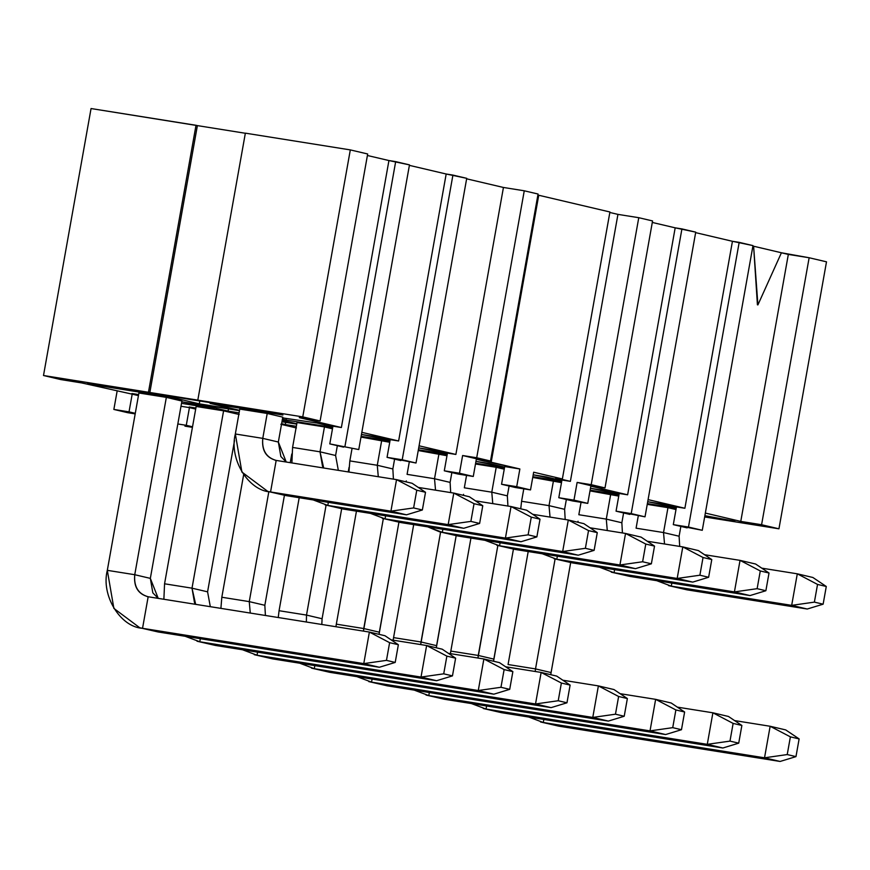 <?xml version="1.0" encoding="UTF-8"?>
<svg xmlns="http://www.w3.org/2000/svg" width="870" height="870" viewBox="0 0 870 870"><rect width="100%" height="100%" fill="white"/><g stroke="black" fill="none" stroke-linecap="round" stroke-linejoin="round"><path stroke-width="1.3" d="M299.291 417.643L341.377 427.529L388.933 160.548L367.401 155.491L388.933 160.548L341.377 427.529L332.949 426.18L329.795 443.896L358.766 449.551L409.476 164.876L395.676 161.624L344.966 446.31L395.676 161.624L388.933 160.548L409.476 164.876L358.766 449.551L329.795 443.896L343.596 447.137L329.795 443.896L332.949 426.18L341.377 427.529L299.291 417.643L320.116 420.96L367.673 153.979L350.316 149.901L302.76 416.882L320.116 420.96L299.291 417.643M732.442 241.294L695.641 232.638L732.442 241.294L684.886 508.265L732.442 241.294L739.185 242.36L688.475 527.046L702.275 530.298L752.985 245.612L732.442 241.294M648.085 499.619L684.886 508.265L676.458 506.927L673.304 524.632L688.475 527.046L739.185 242.36L752.985 245.612L702.275 530.298L673.304 524.632L687.104 527.872L673.304 524.632L676.458 506.927L684.886 508.265L648.085 499.619M675.185 227.831L652.293 222.448L675.185 227.831L627.629 494.812L675.185 227.831L681.928 228.908L631.218 513.594L645.018 516.834L695.728 232.149L675.185 227.831M590.839 486.167L627.629 494.812L619.212 493.464L616.058 511.168L631.218 513.594L681.928 228.908L695.728 232.149L645.018 516.834L616.058 511.168L629.858 514.42L616.058 511.168L619.212 493.464L627.629 494.812L590.839 486.167M617.939 214.379L609.837 212.476L617.939 214.379L570.383 481.36L617.939 214.379L638.765 217.696L617.939 214.379M555.625 477.891L570.383 481.36L561.955 480.012L558.801 497.716L573.972 500.141L577.125 482.426L591.208 484.677L638.765 217.696L591.208 484.677L605.009 487.918L590.926 485.678L587.772 503.382L572.601 500.957L587.772 503.382L558.801 497.716L572.601 500.957L558.801 497.716L561.955 480.012L570.383 481.36L555.625 477.891M476.336 459.251L484.438 461.154L484.633 460.067L484.438 461.154L491.18 462.231L538.737 195.25L537.867 195.119L538.737 195.25L491.18 462.231L519.868 468.973L516.715 486.678L530.515 489.919L533.669 472.214L562.368 478.957L609.924 211.986L562.368 478.957L533.669 472.214L530.515 489.919L515.355 487.504L530.515 489.919L516.715 486.678L519.868 468.973L504.709 466.559L501.555 484.264L516.715 486.678L501.555 484.264L515.355 487.504L501.555 484.264L504.709 466.559L519.868 468.973L476.336 459.251M503.436 187.463L466.635 178.818L503.436 187.463L455.88 454.444L503.436 187.463L524.262 190.791L503.436 187.463M419.079 445.799L455.88 454.444L447.452 453.096L444.298 470.8L459.469 473.226L462.622 455.521L476.706 457.761L524.262 190.791L476.706 457.761L490.506 461.013L476.423 458.762L473.269 476.466L458.098 474.052L473.269 476.466L444.298 470.8L458.098 474.052L444.298 470.8L447.452 453.096L455.88 454.444L419.079 445.799M181.014 406.268L189.432 407.606L181.014 406.268M446.179 174.011L409.389 165.365L446.179 174.011L398.623 440.981L446.179 174.011L452.922 175.087L402.212 459.773L416.012 463.014L466.722 178.328L446.179 174.011M361.833 432.336L398.623 440.981L390.206 439.644L387.052 457.348L402.212 459.773L452.922 175.087L466.722 178.328L416.012 463.014L387.052 457.348L400.852 460.589L387.052 457.348L390.206 439.644L398.623 440.981L361.833 432.336M826.5 261.826L809.143 257.748L761.587 524.73L778.944 528.808L826.5 261.826L778.944 528.808L704.646 516.954L778.944 528.808L761.587 524.73L809.143 257.748L788.329 254.421L740.772 521.402L761.587 524.73L740.772 521.402L788.329 254.421L780.945 252.691L809.143 257.748L826.5 261.826M60.856 379.592L43.5 375.514L91.056 108.543L43.5 375.514L149.825 392.587L197.381 125.606L196.011 125.28L148.455 392.261L196.011 125.28L91.056 108.543L197.381 125.606L149.825 392.587L199.176 400.461L197.805 400.135L245.362 133.153L197.805 400.135L302.76 416.882L350.316 149.901L245.362 133.153L350.316 149.901L367.673 153.979L320.116 420.96L302.76 416.882L197.805 400.135L43.5 375.514L60.856 379.592L81.671 382.92L60.856 379.592M184.918 426.137L192.433 427.344L184.918 426.137M127.662 412.685L113.861 409.444L117.102 391.25L113.861 409.444L129.032 411.858L132.186 394.153L81.671 382.92L132.186 394.153L129.032 411.858L113.861 409.444L135.176 413.881L127.662 412.685M609.924 211.986L538.737 195.25L609.924 211.986M652.565 220.947L605.009 487.918L652.565 220.947L638.765 217.696L652.565 220.947M538.062 194.032L490.506 461.013L538.062 194.032L524.262 190.791L538.062 194.032M177.839 423.973L186.278 425.31L189.432 407.606L186.278 425.31L177.839 423.973M135.285 413.326L129.032 411.858L135.285 413.326M192.531 426.789L186.278 425.31L192.531 426.789M245.34 133.262L197.381 125.606L245.34 133.262M590.926 485.678L577.125 482.426L573.972 500.141L587.772 503.382L590.926 485.678L605.009 487.918L577.125 482.426L590.926 485.678M195.685 409.074L189.432 407.606L195.685 409.074M138.439 395.622L132.186 394.153L138.439 395.622M476.423 458.762L462.622 455.521L459.469 473.226L473.269 476.466L476.423 458.762L490.506 461.013L476.706 457.761L462.622 455.521L476.423 458.762M757.422 304.815L753.616 246.264L752.898 246.101L753.616 246.264L757.422 304.815M705.342 513.072L740.772 521.402L705.342 513.072M781.423 252.768L757.911 304.892L753.616 246.264L757.911 304.892L781.423 252.768L754.105 246.34L781.423 252.768M672.445 507.928L676.175 508.526L672.445 507.928L672.673 506.623L672.445 507.928L668.073 506.905L672.445 507.928M138.624 394.567L131.946 393.512L138.624 394.567M239.489 410.662L198.142 404.071L228.07 411.097L239.098 412.858L228.07 411.097L228.462 408.911L228.07 411.097L198.142 404.071L239.489 410.662M317.071 423.037L282.652 417.883L317.071 423.037L332.851 426.757L317.071 423.037M615.188 494.475L618.918 495.073L615.188 494.475L615.427 493.17L615.188 494.475L610.816 493.453L615.188 494.475M660.569 503.784L647.715 501.729L676.36 507.493L660.569 503.784M557.942 481.023L561.672 481.61L557.942 481.023L558.17 479.707L557.942 481.023L553.57 479.99L557.942 481.023M603.323 490.321L590.458 488.277L619.103 494.029L603.323 490.321M500.685 467.56L504.415 468.158L500.685 467.56L500.924 466.255L500.685 467.56L496.313 466.537L500.685 467.56M546.066 476.869L533.212 474.813L561.857 480.577L546.066 476.869M443.439 454.107L447.169 454.705L443.439 454.107L443.667 452.802L443.439 454.107L439.067 453.085L443.439 454.107M488.82 463.416L475.955 461.361L504.6 467.125L488.82 463.416M386.182 440.655L389.912 441.242L386.182 440.655L386.421 439.339L386.182 440.655L381.81 439.622L386.182 440.655M285.708 422.363L285.327 424.56L296.344 426.322L285.327 424.56L285.708 422.363M431.563 449.953L418.709 447.898L447.354 453.661L431.563 449.953M328.936 427.192L332.666 427.79L328.936 427.192L329.164 425.887L328.936 427.192L324.564 426.169L328.936 427.192M195.87 408.03L189.203 406.964L195.87 408.03M296.735 424.125L281.956 421.765L296.735 424.125M374.317 436.501L361.452 434.445L390.097 440.209L374.317 436.501M734.9 521.25L704.874 515.682L734.9 521.25L704.743 516.443L734.9 521.25M87.544 383.072L97.788 385.475L97.918 384.725L97.788 385.475L170.607 397.101L199.306 403.843L238.782 410.14L210.083 403.397L210.225 402.647L210.083 403.397L282.902 415.012L272.658 412.608L87.544 383.072L272.658 412.608L282.902 415.012L210.083 403.397L238.782 410.14L199.306 403.843L199.806 400.983L199.306 403.843L170.607 397.101L170.737 396.339L170.607 397.101L97.788 385.475L87.544 383.072M281.619 423.69L285.327 424.56L281.619 423.69M668.301 505.6L668.073 506.905L668.301 505.6M647.378 503.599L668.073 506.905L647.378 503.599M611.055 492.137L610.816 493.453L611.055 492.137M590.121 490.147L610.816 493.453L590.121 490.147M553.798 478.685L553.57 479.99L553.798 478.685M532.875 476.695L553.57 479.99L532.875 476.695M496.553 465.232L496.313 466.537L496.553 465.232M475.618 463.231L496.313 466.537L475.618 463.231M439.296 451.769L439.067 453.085L439.296 451.769M418.372 449.779L439.067 453.085L418.372 449.779M382.05 438.317L381.81 439.622L382.05 438.317M361.126 436.327L381.81 439.622L361.126 436.327M324.793 424.864L324.564 426.169L324.793 424.864M192.89 403.56L181.786 401.788L214.074 408.541L192.89 403.56M181.515 403.343L214.074 408.541L181.515 403.343M286.045 420.025L324.564 426.169L286.045 420.025L286.328 418.47L286.045 420.025L282.424 419.166L286.045 420.025M296.028 423.592L282.217 420.351L296.028 423.592L282.032 421.363L296.028 423.592M589.99 490.897L618.744 496.096L589.99 490.897M667.964 507.667L675.99 509.548L667.964 507.667L663.527 532.56L679.111 536.224L680.851 526.404L679.111 536.224L663.527 532.56L667.964 507.667L647.247 504.361L667.964 507.667M532.744 477.445L561.487 482.632L553.461 480.751L549.024 505.644L564.608 509.309L566.359 499.489L564.608 509.309L565.185 519.499L564.608 509.309L549.024 505.644L553.461 480.751L532.744 477.445M496.215 467.299L504.241 469.18L496.215 467.299L491.778 492.192L507.351 495.856L509.102 486.036L507.351 495.856L491.778 492.192L496.215 467.299L475.488 463.982L496.215 467.299M418.242 450.529L446.984 455.728L438.958 453.835L434.521 478.739L450.105 482.393L451.856 472.584L450.105 482.393L450.682 492.583L450.105 482.393L434.521 478.739L438.958 453.835L418.242 450.529M360.985 437.077L389.738 442.264L360.985 437.077M280.847 424.288L296.42 427.953L280.847 424.288M239.761 409.085L267.21 413.467L282.783 417.132L278.346 442.025L282.783 417.132L267.21 413.467L262.773 438.371L278.346 442.025L286.252 462.035L280.847 456.511L278.346 442.025L262.773 438.371L267.21 413.467L239.761 409.085L235.335 433.989L239.761 409.085M138.906 393.001L166.344 397.372L181.917 401.037L150.336 578.376L181.917 401.037L166.344 397.372L134.752 574.711L150.336 578.376L158.231 598.375L152.826 592.861L150.336 578.376L134.752 574.711L166.344 397.372L138.906 393.001L107.314 570.339L138.906 393.001M324.456 426.92L332.481 428.812L324.456 426.92L320.029 451.824L335.603 455.488L337.353 445.668L335.603 455.488L320.029 451.824L324.456 426.92L297.018 422.548L324.456 426.92M196.152 406.453L223.59 410.836L239.174 414.49L223.59 410.836L192.009 588.174L207.582 591.828L234.541 440.514L207.582 591.828L210.312 606.684L207.582 591.828L192.009 588.174L223.59 410.836L196.152 406.453L164.56 583.792L196.152 406.453M450.823 651.075L470.942 538.073L450.823 651.075L478.261 655.447L493.834 659.112L513.43 549.133L493.562 661.254L493.834 659.112L478.261 655.447L497.847 545.49L477.956 658.035L478.261 655.447L450.823 651.075L450.421 653.642L450.823 651.075M520.793 507.786L520.619 508.787L520.793 507.786M578.833 514.725L606.281 519.107L610.718 494.203L606.281 519.107L621.854 522.761L623.605 512.952L621.854 522.761L622.431 532.951L621.854 522.761L606.281 519.107L578.833 514.725L581.051 502.305L578.833 514.725M551.091 672.564L570.676 562.596L551.091 672.564L535.518 668.91L551.091 672.564L550.808 674.707L551.091 672.564M577.865 522.25L578.039 521.25L577.865 522.25M555.103 558.942L535.518 668.91L555.103 558.942M508.069 664.528L535.518 668.91L535.202 671.488L535.518 668.91L508.069 664.528L528.199 551.536L508.069 664.528M636.09 528.188L663.527 532.56L664.539 544L663.527 532.56L636.09 528.188L638.297 515.769L636.09 528.188M521.587 501.272L523.794 488.853L521.587 501.272L549.024 505.644L550.036 517.084L549.024 505.644L521.587 501.272L520.738 508.819L521.587 501.272M393.566 637.612L413.696 524.621L393.566 637.612L421.015 641.995L436.588 645.66L456.174 535.681L436.316 647.802L436.588 645.66L421.015 641.995L440.601 532.038L420.699 644.572L421.015 641.995L393.566 637.612L393.164 640.179L393.566 637.612M463.547 494.334L463.362 495.334L463.547 494.334M464.33 487.809L491.778 492.192L492.779 503.621L491.778 492.192L464.33 487.809L466.548 475.401L464.33 487.809M336.32 624.16L356.45 511.168L336.32 624.16L363.758 628.542L379.331 632.196L398.928 522.228L379.059 634.339L379.331 632.196L363.758 628.542L383.344 518.574L363.453 631.12L363.758 628.542L336.32 624.16L335.918 626.726L336.32 624.16M406.29 480.882L406.116 481.882L406.29 480.882M407.084 474.357L434.521 478.739L435.533 490.169L434.521 478.739L407.084 474.357L409.291 461.937L407.084 474.357M279.063 610.707L299.193 497.705L279.063 610.707L306.512 615.079L322.085 618.744L341.671 508.765L322.085 618.744L321.813 624.475L322.085 618.744L306.512 615.079L326.098 505.122L306.512 615.079L306.36 622.017L306.512 615.079L279.063 610.707L278.259 617.526L279.063 610.707M349.044 467.418L348.239 471.921L349.044 467.418M349.838 460.904L377.275 465.276L381.712 440.383L377.275 465.276L392.849 468.941L394.599 459.121L392.849 468.941L393.425 479.131L392.849 468.941L377.275 465.276L349.838 460.904L352.046 448.485L349.838 460.904L348.924 472.029L349.838 460.904M264.839 605.292L284.425 495.313L264.839 605.292L249.255 601.627L264.839 605.292L265.415 615.481L264.839 605.292M290.243 462.666L291.787 453.966L290.243 462.666M268.841 491.67L249.255 601.627L268.841 491.67M221.817 597.244L249.255 601.627L250.266 613.056L249.255 601.627L221.817 597.244L243.643 474.726L221.817 597.244L220.904 608.38L221.817 597.244M235.335 433.989L262.773 438.371C261.598 450.355 266.057 457.707 276.171 460.426C266.231 457.566 261.761 450.214 262.773 438.371L235.335 433.989C228.864 458.86 248.233 490.745 270.559 491.963L267.786 491.419L241.893 472.051L235.335 433.989M107.314 570.339L134.752 574.711C133.578 586.706 138.047 594.058 148.161 596.766C138.21 593.916 133.752 586.565 134.752 574.711L107.314 570.339C100.844 595.211 120.223 627.085 142.539 628.314L139.766 627.759L113.872 608.402L107.314 570.339M292.581 447.441L320.029 451.824L322.52 466.309L323.694 468.006L320.029 451.824L292.581 447.441L297.018 422.548L292.581 447.441L291.896 462.927L292.581 447.441M164.56 583.792L192.009 588.174L194.499 602.649L195.674 604.356L192.009 588.174L164.56 583.792L163.875 599.278L164.56 583.792M486.047 709.05L471.464 703.58L486.047 709.05L486.591 705.983L486.047 709.05L501.62 712.704L486.047 709.05L707.277 744.339L486.047 709.05M483.274 708.506L501.62 712.704L492.485 710.072M599.484 567.229L614.068 572.699L614.611 569.643L614.068 572.699L599.484 567.229M607.282 530.537L606.281 519.107L607.282 530.537M611.295 572.155L629.641 576.364L614.068 572.699L734.421 591.904L740.044 560.367L704.526 554.701L740.044 560.367L755.617 564.021L769.026 573.015L765.872 590.73L757.128 588.675L760.282 570.959L740.044 560.367L734.421 591.904L614.068 572.699L629.641 576.364L620.506 573.732M528.721 717.032L543.293 722.502L543.837 719.446L543.293 722.502L528.721 717.032M540.531 721.959L558.877 726.167L543.293 722.502L764.523 757.803L770.146 726.265L785.719 729.919L770.146 726.265L734.617 720.588L770.146 726.265L790.384 736.857L799.128 738.913L785.719 729.919L799.128 738.913L795.974 756.617L787.23 754.562L790.384 736.857L770.146 726.265L764.523 757.803L543.293 722.502L558.877 726.167L549.742 723.535M679.688 546.414L679.111 536.224L679.688 546.414M656.741 580.682L671.314 586.152L671.857 583.096L671.314 586.152L656.741 580.682M668.541 585.608L686.887 589.817L671.314 586.152L791.678 605.357L797.301 573.819L812.874 577.484L797.301 573.819L761.772 568.154L797.301 573.819L817.539 584.422L826.282 586.478L812.874 577.484L826.282 586.478L823.129 604.182L814.385 602.127L817.539 584.422L797.301 573.819L791.678 605.357L671.314 586.152L686.887 589.817L677.763 587.185M556.811 559.247L542.238 553.777L556.811 559.247L557.355 556.18L556.811 559.247L572.384 562.901L556.811 559.247L677.175 578.452L556.811 559.247M554.038 558.703L572.384 562.901L563.26 560.269M428.79 695.587L414.218 690.117L428.79 695.587L429.334 692.531L428.79 695.587L444.374 699.252L428.79 695.587L650.02 730.887L428.79 695.587M426.028 695.043L444.374 699.252L435.239 696.62M507.928 506.046L507.351 495.856L507.928 506.046M484.981 540.313L499.565 545.784L500.109 542.728L499.565 545.784L484.981 540.313M496.792 545.24L515.138 549.448L499.565 545.784L619.929 564.989L625.541 533.451L641.114 537.116L625.541 533.451L590.023 527.785L625.541 533.451L645.779 544.054L654.523 546.11L641.114 537.116L654.523 546.11L651.369 563.814L642.625 561.759L645.779 544.054L625.541 533.451L619.929 564.989L499.565 545.784L515.138 549.448L506.003 546.817M371.544 682.134L356.961 676.664L371.544 682.134L372.088 679.078L371.544 682.134L387.117 685.799L371.544 682.134L592.774 717.435L371.544 682.134M368.771 681.591L387.117 685.799L377.993 683.168M439.546 531.787L427.735 526.861L442.308 532.331L439.546 531.787L457.881 535.996L448.757 533.364M442.308 532.331L442.852 529.275L442.308 532.331L562.672 551.536L568.295 519.999L583.868 523.653L597.277 532.647L594.123 550.362L578.245 555.201L457.881 535.996L442.308 532.331L457.881 535.996L578.245 555.201L562.672 551.536L442.308 532.331M314.287 668.682L299.715 663.201L314.287 668.682L314.831 665.615L314.287 668.682L329.871 672.336L314.287 668.682L535.518 703.971L314.287 668.682M311.525 668.127L329.871 672.336L320.736 669.704M370.479 513.398L385.062 518.879L385.606 515.812L385.062 518.879L370.479 513.398M378.287 476.716L377.275 465.276L378.287 476.716M382.289 518.324L400.635 522.533L385.062 518.879L505.426 538.084L511.038 506.536L475.52 500.87L511.038 506.536L526.622 510.201L540.02 519.194L536.866 536.899L528.123 534.843L531.276 517.139L511.038 506.536L505.426 538.084L385.062 518.879L400.635 522.533L391.5 519.901M242.458 649.749L257.041 655.219L257.585 652.163L257.041 655.219L242.458 649.749M254.268 654.675L272.614 658.884L257.041 655.219L478.272 690.519L483.883 658.981L499.467 662.635L483.883 658.981L448.365 653.316L483.883 658.981L504.121 669.585L512.865 671.64L499.467 662.635L512.865 671.64L509.711 689.344L500.968 687.289L504.121 669.585L483.883 658.981L478.272 690.519L257.041 655.219L272.614 658.884L263.49 656.252M267.786 491.419L286.132 495.628L270.559 491.963L276.171 460.426L396.535 479.631L412.119 483.285L425.517 492.279L422.363 509.983L413.62 507.939L390.924 511.168L270.559 491.963L286.132 495.628L276.997 492.985M275.116 460.219L276.171 460.426L270.559 491.963L390.924 511.168L396.535 479.631L276.171 460.426M139.766 627.759L158.112 631.968L142.539 628.314L148.161 596.766L369.38 632.066L384.964 635.731L398.362 644.724L395.208 662.429L386.465 660.373L363.769 663.603L142.539 628.314L158.112 631.968L148.987 629.336M147.106 596.559L148.161 596.766L142.539 628.314L363.769 663.603L369.38 632.066L148.161 596.766M338.332 470.344L335.603 455.488L338.332 470.344M313.233 499.945L327.805 505.416L328.349 502.36L327.805 505.416L313.233 499.945M325.043 504.872L343.389 509.08L327.805 505.416L448.17 524.621L453.792 493.083L469.365 496.748L453.792 493.083L418.263 487.417L453.792 493.083L474.03 503.686L482.774 505.742L469.365 496.748L482.774 505.742L479.62 523.446L470.877 521.391L474.03 503.686L453.792 493.083L448.17 524.621L327.805 505.416L343.389 509.08L334.254 506.449M199.785 641.766L185.212 636.296L199.785 641.766L200.339 638.711L199.785 641.766L215.368 645.431L199.785 641.766L421.015 677.067L199.785 641.766M197.022 641.223L215.368 645.431L206.233 642.789M501.62 712.704L722.85 748.004L707.277 744.339L712.889 712.802L728.462 716.467L741.871 725.46L738.717 743.165L729.973 741.109L707.277 744.339L722.85 748.004L501.62 712.704M677.371 707.136L712.889 712.802L677.371 707.136M629.641 576.364L750.005 595.569L734.421 591.904L757.128 588.675L734.421 591.904L750.005 595.569L629.641 576.364M558.877 726.167L780.096 761.457L764.523 757.803L787.23 754.562L764.523 757.803L780.096 761.457L558.877 726.167M686.887 589.817L807.251 609.022L791.678 605.357L814.385 602.127L791.678 605.357L807.251 609.022L686.887 589.817M572.384 562.901L692.748 582.106L677.175 578.452L682.798 546.904L698.371 550.569L711.78 559.562L708.626 577.267L699.882 575.211L677.175 578.452L692.748 582.106L572.384 562.901M647.269 541.238L682.798 546.904L647.269 541.238M444.374 699.252L665.593 734.552L650.02 730.887L655.643 699.35L671.216 703.014L684.625 712.008L681.471 729.712L672.727 727.657L650.02 730.887L665.593 734.552L444.374 699.252M620.114 693.684L655.643 699.35L620.114 693.684M515.138 549.448L635.502 568.654L619.929 564.989L642.625 561.759L619.929 564.989L635.502 568.654L515.138 549.448M387.117 685.799L608.347 721.089L592.774 717.435L598.386 685.897L613.97 689.551L627.368 698.545L624.214 716.249L615.471 714.194L592.774 717.435L608.347 721.089L387.117 685.799M562.868 680.22L598.386 685.897L562.868 680.22M532.766 514.333L568.295 519.999L532.766 514.333M329.871 672.336L551.091 707.636L535.518 703.971L541.14 672.434L556.713 676.099L570.122 685.092L566.968 702.797L558.225 700.741L535.518 703.971L551.091 707.636L329.871 672.336M505.611 666.768L541.14 672.434L505.611 666.768M400.635 522.533L520.999 541.738L505.426 538.084L528.123 534.843L505.426 538.084L520.999 541.738L400.635 522.533M272.614 658.884L493.845 694.184L478.272 690.519L500.968 687.289L478.272 690.519L493.845 694.184L272.614 658.884M286.132 495.628L406.497 514.822L390.924 511.168L406.497 514.822L286.132 495.628M158.112 631.968L379.342 667.268L363.769 663.603L379.342 667.268L158.112 631.968M343.389 509.08L463.743 528.286L448.17 524.621L470.877 521.391L448.17 524.621L463.743 528.286L343.389 509.08M215.368 645.431L436.599 680.721L421.015 677.067L426.637 645.518L442.21 649.183L455.619 658.177L452.465 675.881L443.722 673.826L421.015 677.067L436.599 680.721L215.368 645.431M391.108 639.852L426.637 645.518L391.108 639.852M722.85 748.004L738.717 743.165L722.85 748.004M728.462 716.467L712.889 712.802L733.127 723.405L741.871 725.46L728.462 716.467M733.127 723.405L712.889 712.802L707.277 744.339L729.973 741.109L733.127 723.405L729.973 741.109L738.717 743.165L741.871 725.46L733.127 723.405M750.005 595.569L765.872 590.73L750.005 595.569M755.617 564.021L740.044 560.367L760.282 570.959L769.026 573.015L755.617 564.021M780.096 761.457L795.974 756.617L780.096 761.457M807.251 609.022L823.129 604.182L807.251 609.022M692.748 582.106L708.626 577.267L692.748 582.106M698.371 550.569L682.798 546.904L703.036 557.507L711.78 559.562L698.371 550.569M703.036 557.507L682.798 546.904L677.175 578.452L699.882 575.211L703.036 557.507L699.882 575.211L708.626 577.267L711.78 559.562L703.036 557.507M665.593 734.552L681.471 729.712L665.593 734.552M671.216 703.014L655.643 699.35L675.881 709.953L684.625 712.008L671.216 703.014M675.881 709.953L655.643 699.35L650.02 730.887L672.727 727.657L675.881 709.953L672.727 727.657L681.471 729.712L684.625 712.008L675.881 709.953M635.502 568.654L651.369 563.814L635.502 568.654M608.347 721.089L624.214 716.249L608.347 721.089M613.97 689.551L598.386 685.897L618.624 696.489L627.368 698.545L613.97 689.551M618.624 696.489L598.386 685.897L592.774 717.435L615.471 714.194L618.624 696.489L615.471 714.194L624.214 716.249L627.368 698.545L618.624 696.489M583.868 523.653L568.295 519.999L588.533 530.591L597.277 532.647L583.868 523.653M588.533 530.591L568.295 519.999L562.672 551.536L585.379 548.307L588.533 530.591L585.379 548.307L562.672 551.536L578.245 555.201L594.123 550.362L585.379 548.307L594.123 550.362L597.277 532.647L588.533 530.591M551.091 707.636L566.968 702.797L551.091 707.636M556.713 676.099L541.14 672.434L561.378 683.037L570.122 685.092L556.713 676.099M561.378 683.037L541.14 672.434L535.518 703.971L558.225 700.741L561.378 683.037L558.225 700.741L566.968 702.797L570.122 685.092L561.378 683.037M520.999 541.738L536.866 536.899L520.999 541.738M526.622 510.201L511.038 506.536L531.276 517.139L540.02 519.194L526.622 510.201M493.845 694.184L509.711 689.344L493.845 694.184M406.497 514.822L422.363 509.983L406.497 514.822M412.119 483.285L396.535 479.631L416.773 490.223L425.517 492.279L412.119 483.285M416.773 490.223L396.535 479.631L390.924 511.168L413.62 507.939L416.773 490.223L413.62 507.939L422.363 509.983L425.517 492.279L416.773 490.223M379.342 667.268L395.208 662.429L379.342 667.268M384.964 635.731L369.38 632.066L389.619 642.669L398.362 644.724L384.964 635.731M389.619 642.669L369.38 632.066L363.769 663.603L386.465 660.373L389.619 642.669L386.465 660.373L395.208 662.429L398.362 644.724L389.619 642.669M463.743 528.286L479.62 523.446L463.743 528.286M436.599 680.721L452.465 675.881L436.599 680.721M442.21 649.183L426.637 645.518L446.875 656.121L455.619 658.177L442.21 649.183M446.875 656.121L426.637 645.518L421.015 677.067L443.722 673.826L446.875 656.121L443.722 673.826L452.465 675.881L455.619 658.177L446.875 656.121M757.128 588.675L765.872 590.73L769.026 573.015L760.282 570.959L757.128 588.675M787.23 754.562L795.974 756.617L799.128 738.913L790.384 736.857L787.23 754.562M814.385 602.127L823.129 604.182L826.282 586.478L817.539 584.422L814.385 602.127M642.625 561.759L651.369 563.814L654.523 546.11L645.779 544.054L642.625 561.759M528.123 534.843L536.866 536.899L540.02 519.194L531.276 517.139L528.123 534.843M500.968 687.289L509.711 689.344L512.865 671.64L504.121 669.585L500.968 687.289M470.877 521.391L479.62 523.446L482.774 505.742L474.03 503.686L470.877 521.391"/></g></svg>
